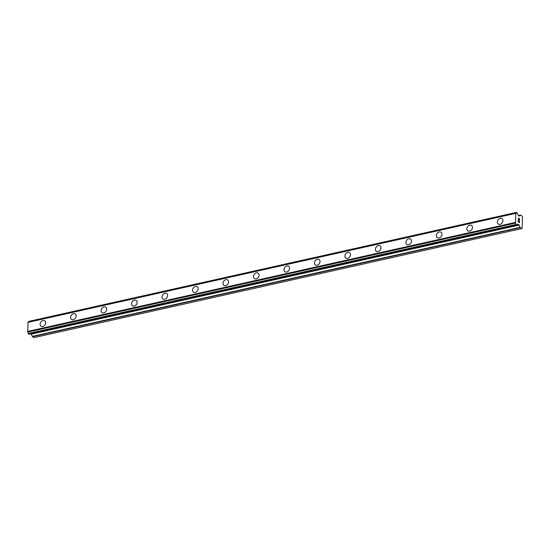 <?xml version="1.0" encoding="UTF-8"?>
<svg xmlns="http://www.w3.org/2000/svg" width="550" height="550" viewBox="0 0 550 550"><rect width="100%" height="100%" fill="white"/><g stroke="black" fill="none" stroke-linecap="round" stroke-linejoin="round"><path stroke-width="0.82" d="M41.037 326.239A3.286 2.53 124.5 0 1 40.308 323.097A3.286 2.53 124.5 0 1 43.003 320.526A3.286 2.53 124.5 0 1 44.763 320.822A3.286 2.53 124.5 0 1 45.492 323.957A3.286 2.53 124.5 0 1 42.797 326.535A3.286 2.53 124.5 0 1 41.037 326.239A3.286 2.53 124.5 0 1 40.308 323.104A3.286 2.53 124.5 0 1 43.01 320.526A3.286 2.53 124.5 0 1 44.763 320.815M71.521 319.426A3.286 2.53 124.5 0 1 70.792 316.284A3.286 2.53 124.5 0 1 73.487 313.713A3.286 2.53 124.5 0 1 75.247 314.009A3.286 2.53 124.5 0 1 75.976 317.144A3.286 2.53 124.5 0 1 73.281 319.722A3.286 2.53 124.5 0 1 71.521 319.426A3.286 2.53 124.5 0 1 70.792 316.291A3.286 2.53 124.5 0 1 73.487 313.713A3.286 2.53 124.5 0 1 75.247 314.002M102.004 312.613A3.286 2.53 124.5 0 1 101.269 309.471A3.286 2.53 124.5 0 1 103.971 306.9A3.286 2.53 124.5 0 1 105.724 307.189A3.286 2.53 124.5 0 1 106.459 310.331A3.286 2.53 124.5 0 1 103.757 312.909A3.286 2.53 124.5 0 1 102.004 312.613A3.286 2.53 124.5 0 1 101.276 309.478A3.286 2.53 124.5 0 1 103.971 306.9A3.286 2.53 124.5 0 1 105.731 307.196M132.488 305.8A3.286 2.53 124.5 0 1 131.752 302.658A3.286 2.53 124.5 0 1 134.454 300.087A3.286 2.53 124.5 0 1 136.208 300.376A3.286 2.53 124.5 0 1 136.943 303.518A3.286 2.53 124.5 0 1 134.241 306.096A3.286 2.53 124.5 0 1 132.488 305.8A3.286 2.53 124.5 0 1 131.759 302.665A3.286 2.53 124.5 0 1 134.454 300.087A3.286 2.53 124.5 0 1 136.214 300.382M162.972 298.987A3.286 2.53 124.5 0 1 162.236 295.845A3.286 2.53 124.5 0 1 164.938 293.274A3.286 2.53 124.5 0 1 166.691 293.569A3.286 2.53 124.5 0 1 167.427 296.704A3.286 2.53 124.5 0 1 164.725 299.282A3.286 2.53 124.5 0 1 162.972 298.987A3.286 2.53 124.5 0 1 162.243 295.852A3.286 2.53 124.5 0 1 164.938 293.274A3.286 2.53 124.5 0 1 166.691 293.562M193.449 292.174A3.286 2.53 124.5 0 1 192.72 289.032A3.286 2.53 124.5 0 1 195.415 286.461A3.286 2.53 124.5 0 1 197.175 286.756A3.286 2.53 124.5 0 1 197.904 289.891A3.286 2.53 124.5 0 1 195.209 292.469A3.286 2.53 124.5 0 1 193.449 292.174A3.286 2.53 124.5 0 1 192.72 289.039A3.286 2.53 124.5 0 1 195.422 286.461A3.286 2.53 124.5 0 1 197.175 286.749M223.933 285.361A3.286 2.53 124.5 0 1 223.204 282.219A3.286 2.53 124.5 0 1 225.899 279.647A3.286 2.53 124.5 0 1 227.659 279.943A3.286 2.53 124.5 0 1 228.387 283.078A3.286 2.53 124.5 0 1 225.692 285.656A3.286 2.53 124.5 0 1 223.933 285.361A3.286 2.53 124.5 0 1 223.204 282.226A3.286 2.53 124.5 0 1 225.906 279.647A3.286 2.53 124.5 0 1 227.659 279.936M254.416 278.548A3.286 2.53 124.5 0 1 253.688 275.406A3.286 2.53 124.5 0 1 256.382 272.834A3.286 2.53 124.5 0 1 258.143 273.123A3.286 2.53 124.5 0 1 258.871 276.265A3.286 2.53 124.5 0 1 256.176 278.843A3.286 2.53 124.5 0 1 254.416 278.548A3.286 2.53 124.5 0 1 253.688 275.413A3.286 2.53 124.5 0 1 256.389 272.834A3.286 2.53 124.5 0 1 258.143 273.13M284.9 271.734A3.286 2.53 124.5 0 1 284.171 268.593A3.286 2.53 124.5 0 1 286.866 266.021A3.286 2.53 124.5 0 1 288.626 266.317A3.286 2.53 124.5 0 1 289.355 269.452A3.286 2.53 124.5 0 1 286.653 272.03A3.286 2.53 124.5 0 1 284.9 271.734A3.286 2.53 124.5 0 1 284.171 268.599A3.286 2.53 124.5 0 1 286.866 266.021A3.286 2.53 124.5 0 1 288.626 266.31M315.384 264.921A3.286 2.53 124.5 0 1 314.648 261.779A3.286 2.53 124.5 0 1 317.35 259.208A3.286 2.53 124.5 0 1 319.11 259.504A3.286 2.53 124.5 0 1 319.839 262.639A3.286 2.53 124.5 0 1 317.137 265.217A3.286 2.53 124.5 0 1 315.384 264.921A3.286 2.53 124.5 0 1 314.655 261.786A3.286 2.53 124.5 0 1 317.35 259.208A3.286 2.53 124.5 0 1 319.103 259.497M345.868 258.108A3.286 2.53 124.5 0 1 345.132 254.966A3.286 2.53 124.5 0 1 347.834 252.395A3.286 2.53 124.5 0 1 349.594 252.691A3.286 2.53 124.5 0 1 350.322 255.826A3.286 2.53 124.5 0 1 347.621 258.404A3.286 2.53 124.5 0 1 345.868 258.108A3.286 2.53 124.5 0 1 345.139 254.973A3.286 2.53 124.5 0 1 347.834 252.395A3.286 2.53 124.5 0 1 349.587 252.684M376.344 251.295A3.286 2.53 124.5 0 1 375.616 248.153A3.286 2.53 124.5 0 1 378.317 245.582A3.286 2.53 124.5 0 1 380.071 245.877A3.286 2.53 124.5 0 1 380.806 249.012A3.286 2.53 124.5 0 1 378.104 251.591A3.286 2.53 124.5 0 1 376.344 251.295A3.286 2.53 124.5 0 1 375.623 248.16A3.286 2.53 124.5 0 1 378.317 245.582A3.286 2.53 124.5 0 1 380.071 245.871M406.828 244.482A3.286 2.53 124.5 0 1 406.099 241.34A3.286 2.53 124.5 0 1 408.794 238.769A3.286 2.53 124.5 0 1 410.554 239.058A3.286 2.53 124.5 0 1 411.283 242.199A3.286 2.53 124.5 0 1 408.588 244.778A3.286 2.53 124.5 0 1 406.828 244.482A3.286 2.53 124.5 0 1 406.099 241.347A3.286 2.53 124.5 0 1 408.801 238.769A3.286 2.53 124.5 0 1 410.554 239.064M437.312 237.669A3.286 2.53 124.5 0 1 436.583 234.527A3.286 2.53 124.5 0 1 439.278 231.956A3.286 2.53 124.5 0 1 441.038 232.251A3.286 2.53 124.5 0 1 441.767 235.386A3.286 2.53 124.5 0 1 439.072 237.964A3.286 2.53 124.5 0 1 437.312 237.669A3.286 2.53 124.5 0 1 436.583 234.534A3.286 2.53 124.5 0 1 439.285 231.956A3.286 2.53 124.5 0 1 441.038 232.244M467.796 230.856A3.286 2.53 124.5 0 1 467.067 227.714A3.286 2.53 124.5 0 1 469.762 225.143A3.286 2.53 124.5 0 1 471.522 225.438A3.286 2.53 124.5 0 1 472.251 228.573A3.286 2.53 124.5 0 1 469.556 231.151A3.286 2.53 124.5 0 1 467.796 230.856A3.286 2.53 124.5 0 1 467.067 227.721A3.286 2.53 124.5 0 1 469.769 225.143A3.286 2.53 124.5 0 1 471.522 225.431M498.279 224.042A3.286 2.53 124.5 0 1 497.544 220.901A3.286 2.53 124.5 0 1 500.246 218.329A3.286 2.53 124.5 0 1 502.006 218.625A3.286 2.53 124.5 0 1 502.734 221.76A3.286 2.53 124.5 0 1 500.033 224.338A3.286 2.53 124.5 0 1 498.279 224.042A3.286 2.53 124.5 0 1 497.551 220.907A3.286 2.53 124.5 0 1 500.246 218.329A3.286 2.53 124.5 0 1 502.006 218.618M518.203 221.506L518.746 221.884L518.203 221.506L518.244 220.303L518.203 221.506M518.746 221.884L518.767 221.224M518.863 221.286L518.836 221.946L518.856 221.286M518.836 221.946L519.379 222.317L518.836 221.946M519.379 222.317L519.42 221.107M519.461 222.53L519.509 221.169L519.468 222.537L518.107 221.602L518.155 220.241M518.526 219.526L518.361 218.13M518.76 218.405L519.007 218.914L518.76 218.405M519.007 218.914L519.461 219.972L519.001 218.914M519.461 219.972L519.509 218.694M518.293 218.886L518.306 218.46L518.293 218.886M518.375 218.295L519.544 220.371L519.599 218.749M519.537 220.357L519.592 218.749M520.534 215.098L519.372 216.178L517.832 214.507A1.437 0.708 -102.6 0 1 517.296 213.118L516.45 212.541A1.437 0.708 -102.6 0 1 516.038 213.153A1.437 0.708 -102.6 0 1 515.824 213.139L515.481 223.087A1.437 0.708 -102.6 0 1 516.038 224.489L516.876 225.081A1.437 0.708 -102.6 0 1 517.296 224.469A1.437 0.708 -102.6 0 1 517.488 224.476L517.88 224.132L518.918 224.778L520.245 227.693L521.606 228.628L522.122 228.133L522.5 217.236L522.046 216.074L520.685 215.139L518.402 215.579M515.817 213.139L28.091 322.149L27.754 332.097A1.437 0.708 -102.6 0 1 28.311 333.499L29.019 334.262L516.697 225.252M518.918 224.778L31.192 333.788L32.306 336.394L33.887 337.638L521.606 228.628M515.804 213.139L28.091 322.149M28.909 321.372L28.731 321.551A1.437 0.708 -102.6 0 1 28.497 322.059M516.498 212.438L28.772 321.447M516.45 212.541L28.731 321.551M515.79 213.153L28.064 322.163M515.543 213.393L27.816 322.403M515.226 222.454L27.5 331.464M515.446 223.025L27.72 332.035M515.481 223.087L27.754 332.097M516.038 224.489L28.311 333.499M516.072 224.654L28.346 333.664M520.458 215.146L518.437 215.6M516.553 212.383L28.827 321.393M516.12 224.778L28.394 333.788M516.223 224.936L28.504 333.946M516.663 225.239L28.944 334.249M519.131 225.087L31.412 334.097M520.032 227.384L32.306 336.394M520.245 227.693L32.526 336.703M516.587 212.362L28.868 321.372M516.739 225.252L29.019 334.262"/></g></svg>
